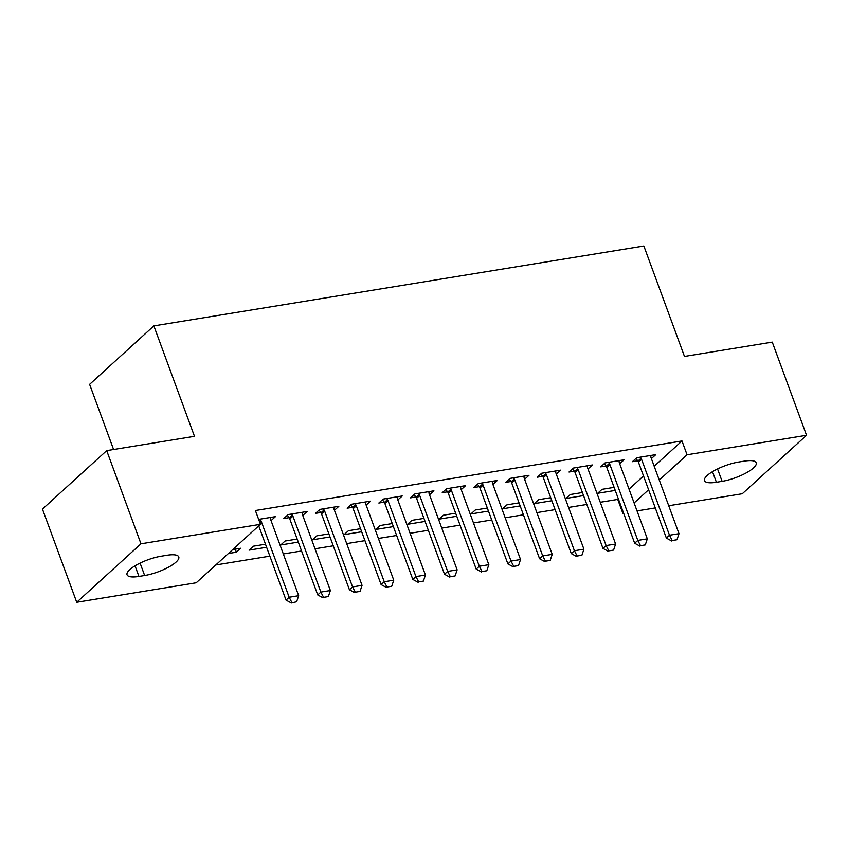 <?xml version="1.0" encoding="UTF-8"?>
<svg xmlns="http://www.w3.org/2000/svg" width="849" height="849" viewBox="0 0 849 849"><rect width="100%" height="100%" fill="white"/><g stroke="black" fill="none" stroke-linecap="round" stroke-linejoin="round"><path stroke-width="1.27" d="M215.805 564.956L269.865 556.148M283.311 553.951L301.565 550.98M315.011 548.783L333.254 545.811M346.7 543.615L364.953 540.643M378.399 538.446L396.642 535.475M410.088 533.278L428.342 530.307M441.788 528.11L460.031 525.138M473.477 522.952L491.73 519.97M505.176 517.784L523.419 514.802M536.865 512.616L555.119 509.633M568.565 507.447L586.808 504.465M600.254 502.279L617.743 499.424L622.816 513.231L623.421 512.679M196.215 582.785L76.728 602.27L140.976 543.806L260.463 524.321L196.215 582.785M140.976 543.806L106.698 450.628L42.45 509.092L76.728 602.27M113.586 449.514L89.612 384.353L153.86 325.889L643.85 245.998L684.474 356.421L772.272 342.115L806.55 435.282L742.302 493.747L668.715 505.749M655.279 507.935L637.026 510.907M623.58 513.104L622.816 513.231M266.607 547.276L249.054 550.141L253.395 546.183L265.482 544.22M302.255 513.974L302.796 515.439L307.136 511.491L288.119 514.59L283.778 518.537L289.053 517.678M329.996 536.939L312.443 539.805L316.783 535.857L328.871 533.883M365.643 503.637L366.184 505.102L370.525 501.154L351.507 504.253L347.167 508.201L352.441 507.341M393.384 526.603L375.82 529.468L380.172 525.52L392.259 523.546M429.032 493.301L429.573 494.765L433.913 490.818L414.896 493.916L410.555 497.864L415.83 497.005M456.773 516.266L439.209 519.132L443.549 515.184L455.648 513.21M492.42 482.964L492.961 484.429L497.302 480.481L478.284 483.58L473.944 487.528L479.218 486.668M520.161 505.93L502.597 508.795L506.938 504.847L519.036 502.873M555.808 472.628L556.35 474.092L560.69 470.144L541.673 473.243L537.332 477.191L542.607 476.331M583.55 495.593L565.986 498.459L570.326 494.511L582.425 492.537M619.197 462.291L619.738 463.756L624.079 459.808L605.061 462.907L600.721 466.854L605.995 465.995M617.743 499.424L618.348 498.872M629.024 489.162L643.51 475.971M654.186 466.25L681.98 440.96L255.39 510.525L260.463 524.321M650.886 457.123L651.427 458.587L655.768 454.639L636.75 457.738L632.409 461.686L637.684 460.827M615.238 490.425L597.685 493.29L602.026 489.342L614.114 487.368M587.497 467.459L588.039 468.924L592.379 464.976L573.362 468.075L569.021 472.023L574.295 471.163M551.85 500.761L534.297 503.627L538.637 499.679L550.725 497.705M524.109 477.796L524.65 479.261L528.991 475.313L509.973 478.412L505.633 482.359L510.907 481.5M488.462 511.098L470.908 513.963L475.249 510.016L487.337 508.042M460.72 488.133L461.262 489.597L465.602 485.649L446.585 488.748L442.244 492.696L447.529 491.836M425.073 521.435L407.52 524.3L411.861 520.352L423.948 518.378M397.332 498.469L397.873 499.934L402.214 495.986L383.196 499.085L378.856 503.033L384.141 502.173M361.685 531.771L344.132 534.637L348.472 530.689L360.56 528.715M333.954 508.806L334.485 510.27L338.825 506.322L319.808 509.421L315.467 513.369L320.752 512.509M298.296 542.108L280.743 544.973L285.084 541.015L297.171 539.051M270.566 519.142L271.096 520.607L275.437 516.648L258.648 519.386M235.247 549.144L236.372 552.2L240.713 548.252L232.732 549.558M236.372 552.2L228.392 553.506M138.939 576.429A24.515 6.866 -20.2 0 1 127.053 574.784A24.515 6.866 -20.2 0 1 137.262 564.543A24.515 6.866 -20.2 0 1 161.172 556.212L166.871 555.278A24.515 6.866 -20.2 0 1 178.768 556.923A24.515 6.866 -20.2 0 1 168.558 567.164A24.515 6.866 -20.2 0 1 144.648 575.505L138.939 576.429L135.044 565.816M681.98 440.96L687.064 454.767L806.55 435.282M106.698 450.628L194.485 436.322L153.86 325.889M744.34 461.124A24.515 6.866 -20.2 0 1 756.236 462.769A24.515 6.866 -20.2 0 1 746.016 473.01A24.515 6.866 -20.2 0 1 722.117 481.341L716.407 482.274A24.515 6.866 -20.2 0 1 704.511 480.63A24.515 6.866 -20.2 0 1 714.731 470.388A24.515 6.866 -20.2 0 1 738.63 462.047L744.34 461.124M634.097 502.958L648.594 489.777M659.27 480.056L687.064 454.767M672.217 540.516L676.971 539.741L672.217 540.516L669.49 535.231L666.369 538.075L638.437 462.153A3.831 3.025 47.7 0 0 637.896 461.134L636.018 458.418M650.737 455.457L650.833 456.688A3.831 3.025 47.7 0 0 651.066 457.76L678.998 533.681L669.49 535.231L641.557 459.309A3.831 3.025 47.7 0 0 641.027 458.29L640.252 457.176M676.971 539.741L678.998 533.681M666.369 538.075L671.697 540.993M640.517 545.684L645.272 544.909L640.517 545.684L637.801 540.399L634.67 543.243L606.738 467.321A3.831 3.025 47.7 0 0 606.207 466.303L604.318 463.586M619.048 460.625L619.133 461.856A3.831 3.025 47.7 0 0 619.377 462.928L647.309 538.85L637.801 540.399L609.869 464.477A3.831 3.025 47.7 0 0 609.327 463.458L608.553 462.334M645.272 544.909L647.309 538.85M634.67 543.243L639.997 546.162M608.829 550.852L613.583 550.078L608.829 550.852L606.101 545.567L602.981 548.412L575.049 472.49A3.831 3.025 47.7 0 0 574.508 471.471L572.629 468.754M587.349 465.793L587.444 467.024A3.831 3.025 47.7 0 0 587.678 468.096L615.61 544.018L606.101 545.567L578.169 469.646A3.831 3.025 47.7 0 0 577.638 468.627L576.864 467.502M613.583 550.078L615.61 544.018M602.981 548.412L608.309 551.33M577.14 556.021L581.894 555.246L577.14 556.021L574.412 550.736L571.281 553.58L543.349 477.658A3.831 3.025 47.7 0 0 542.819 476.639L540.93 473.912M555.66 470.962L555.745 472.193A3.831 3.025 47.7 0 0 555.989 473.264L583.921 549.186L574.412 550.736L546.48 474.814A3.831 3.025 47.7 0 0 545.939 473.795L545.164 472.67M581.894 555.246L583.921 549.186M571.281 553.58L576.609 556.498M545.44 561.189L550.194 560.414L545.44 561.189L542.713 555.904L539.593 558.748L511.66 482.826A3.831 3.025 47.7 0 0 511.119 481.808L509.241 479.08M523.971 476.13L524.056 477.361A3.831 3.025 47.7 0 0 524.289 478.433L552.221 554.355L542.713 555.904L514.781 479.982A3.831 3.025 47.7 0 0 514.25 478.963L513.475 477.838M550.194 560.414L552.221 554.355M539.593 558.748L544.92 561.656M513.751 566.357L518.506 565.583L513.751 566.357L511.024 561.072L507.893 563.916L479.961 487.995A3.831 3.025 47.7 0 0 479.43 486.976L477.541 484.248M492.271 481.298L492.356 482.529A3.831 3.025 47.7 0 0 492.6 483.601L520.533 559.523L511.024 561.072L483.092 485.15A3.831 3.025 47.7 0 0 482.55 484.132L481.776 483.007M518.506 565.583L520.533 559.523M507.893 563.916L513.231 566.824M482.052 571.526L486.806 570.751L482.052 571.526L479.324 566.241L476.204 569.085L448.272 493.163A3.831 3.025 47.7 0 0 447.731 492.144L445.852 489.417M460.583 486.466L460.667 487.697A3.831 3.025 47.7 0 0 460.901 488.769L488.833 564.691L479.324 566.241L451.392 490.319A3.831 3.025 47.7 0 0 450.861 489.3L450.087 488.175M486.806 570.751L488.833 564.691M476.204 569.085L481.532 571.993M450.363 576.694L455.117 575.919L450.363 576.694L447.635 571.409L444.505 574.253L416.572 498.331A3.831 3.025 47.7 0 0 416.042 497.312L414.153 494.585M428.883 491.635L428.978 492.866A3.831 3.025 47.7 0 0 429.212 493.938L457.144 569.859L447.635 571.409L419.703 495.487A3.831 3.025 47.7 0 0 419.162 494.468L418.387 493.343M455.117 575.919L457.144 569.859M444.505 574.253L449.843 577.161M418.663 581.862L423.418 581.087L418.663 581.862L415.936 576.577L412.816 579.421L384.884 503.499A3.831 3.025 47.7 0 0 384.342 502.481L382.464 499.753M397.194 496.803L397.279 498.034A3.831 3.025 47.7 0 0 397.512 499.106L425.445 575.028L415.936 576.577L388.004 500.655A3.831 3.025 47.7 0 0 387.473 499.637L386.698 498.512M423.418 581.087L425.445 575.028M412.816 579.421L418.143 582.329M386.974 587.03L391.729 586.256L386.974 587.03L384.247 581.745L381.116 584.59L353.184 508.668A3.831 3.025 47.7 0 0 352.653 507.649L350.764 504.922M365.494 501.971L365.59 503.202A3.831 3.025 47.7 0 0 365.823 504.274L393.756 580.196L384.247 581.745L356.315 505.824A3.831 3.025 47.7 0 0 355.784 504.805L354.999 503.68M391.729 586.256L393.756 580.196M381.116 584.59L386.454 587.497M355.275 592.188L360.029 591.413L355.275 592.188L352.547 586.914L349.427 589.758L321.495 513.836A3.831 3.025 47.7 0 0 320.964 512.817L319.075 510.09M333.806 507.14L333.89 508.371A3.831 3.025 47.7 0 0 334.124 509.442L362.056 585.364L352.547 586.914L324.615 510.992A3.831 3.025 47.7 0 0 324.085 509.973L323.31 508.848M360.029 591.413L362.056 585.364M349.427 589.758L354.755 592.666M323.586 597.356L328.34 596.582L323.586 597.356L320.858 592.082L317.728 594.926L289.796 519.004A3.831 3.025 47.7 0 0 289.265 517.986L287.376 515.258M302.106 512.308L302.202 513.539A3.831 3.025 47.7 0 0 302.435 514.611L330.367 590.522L320.858 592.082L292.926 516.16A3.831 3.025 47.7 0 0 292.396 515.141L291.61 514.016M328.34 596.582L330.367 590.522M317.728 594.926L323.066 597.834M258.743 525.892L286.039 600.094L289.159 597.25L261.227 521.328A3.831 3.025 47.7 0 0 260.696 520.31L259.921 519.185M296.641 601.75L291.366 603.002L296.641 601.75L298.668 595.69L270.735 519.779A3.831 3.025 47.7 0 1 270.502 518.707L270.417 517.476M291.886 602.525L289.159 597.25L298.668 595.69M286.039 600.094L291.366 603.002M722.117 481.341L717.543 468.945M716.407 482.274L712.502 471.662M144.648 575.505L140.085 563.099M641.027 458.29L637.896 461.134M641.557 459.309L638.437 462.153M609.327 463.458L606.207 466.303M609.869 464.477L606.738 467.321M577.638 468.627L574.508 471.471M578.169 469.646L575.049 472.49M545.939 473.795L542.819 476.639M546.48 474.814L543.349 477.658M514.25 478.963L511.119 481.808M514.781 479.982L511.66 482.826M482.55 484.132L479.43 486.976M483.092 485.15L479.961 487.995M450.861 489.3L447.731 492.144M451.392 490.319L448.272 493.163M419.162 494.468L416.042 497.312M419.703 495.487L416.572 498.331M387.473 499.637L384.342 502.481M388.004 500.655L384.884 503.499M355.784 504.805L352.653 507.649M356.315 505.824L353.184 508.668M324.085 509.973L320.964 512.817M324.615 510.992L321.495 513.836M292.396 515.141L289.265 517.986M292.926 516.16L289.796 519.004M260.696 520.31L259.412 521.477M261.227 521.328L259.826 522.602"/></g></svg>
